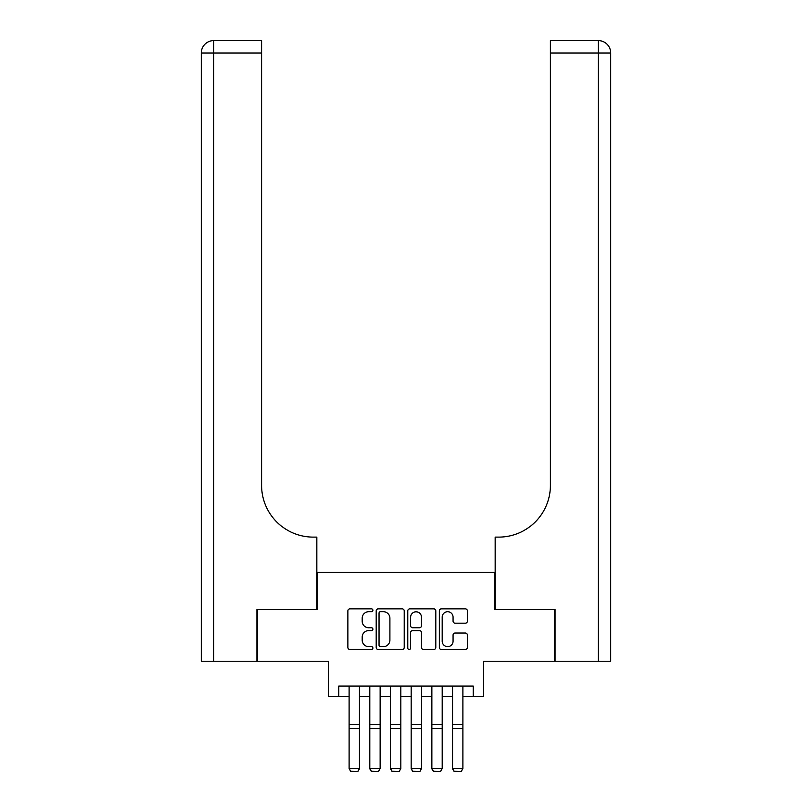 <?xml version="1.0" encoding="UTF-8"?>
<svg xmlns="http://www.w3.org/2000/svg" width="812" height="812" viewBox="0 0 812 812"><rect width="100%" height="100%" fill="white"/><g stroke="black" fill="none" stroke-linecap="round" stroke-linejoin="round"><path stroke-width="1.22" d="M372.901 610.289A1.421 1.421 0 0 0 371.48 608.868L349.901 608.868A2.03 2.03 0 0 0 347.871 610.898L347.871 647.458A2.03 2.03 0 0 0 349.901 649.488L371.48 649.488A1.421 1.421 0 0 0 372.901 648.067A1.421 1.421 0 0 0 371.48 646.646L368.689 646.646A6.496 6.496 0 0 1 362.193 640.14L362.193 637.095A6.496 6.496 0 0 1 368.689 630.599L371.48 630.599A1.421 1.421 0 0 0 372.901 629.178A1.421 1.421 0 0 0 371.48 627.757L368.689 627.757A6.496 6.496 0 0 1 362.193 621.261L362.193 618.216A6.496 6.496 0 0 1 368.689 611.71L371.48 611.71A1.421 1.421 0 0 0 372.901 610.289M465.347 623.19A2.03 2.03 0 0 0 467.377 621.16L467.377 610.898A2.03 2.03 0 0 0 465.347 608.868L441.383 608.868A2.03 2.03 0 0 0 439.353 610.898L439.353 647.458A2.03 2.03 0 0 0 441.383 649.488L465.347 649.488A2.03 2.03 0 0 0 467.377 647.458L467.377 635.065A2.03 2.03 0 0 0 465.347 633.035L455.096 633.035A2.03 2.03 0 0 0 453.066 635.065L453.066 641.206A5.43 5.43 0 0 1 447.625 646.646A5.43 5.43 0 0 1 442.195 641.206L442.195 617.15A5.43 5.43 0 0 1 447.625 611.71A5.43 5.43 0 0 1 453.066 617.15L453.066 621.16A2.03 2.03 0 0 0 455.096 623.19L465.347 623.19M338.766 696.412L338.766 686.069L473.234 686.069L473.234 696.412L483.576 696.412L483.576 661.242L554.434 661.242L554.434 609.528L494.955 609.528L494.955 572.287L317.045 572.287L317.045 609.528L257.566 609.528L257.566 661.242L328.424 661.242L328.424 696.412L349.109 696.412M404.224 610.898A2.03 2.03 0 0 0 402.194 608.868L378.23 608.868A2.03 2.03 0 0 0 376.2 610.898L376.2 647.458A2.03 2.03 0 0 0 378.23 649.488L402.194 649.488A2.03 2.03 0 0 0 404.224 647.458L404.224 610.898M409.806 608.868L433.77 608.868A2.03 2.03 0 0 1 435.8 610.898L435.8 647.458A2.03 2.03 0 0 1 433.77 649.488L423.519 649.488A2.03 2.03 0 0 1 421.489 647.458L421.489 632.629A2.03 2.03 0 0 0 419.449 630.599L412.648 630.599A2.03 2.03 0 0 0 410.618 632.629L410.618 648.067A1.421 1.421 0 0 1 409.197 649.488A1.421 1.421 0 0 1 407.776 648.067L407.776 610.898A2.03 2.03 0 0 1 409.806 608.868M359.452 696.412L369.795 696.412M380.138 696.412L390.481 696.412M400.823 696.412L411.176 696.412M421.519 696.412L431.862 696.412M442.205 696.412L452.548 696.412M462.891 696.412L473.234 696.412M380.463 611.71A1.421 1.421 0 0 0 379.042 613.131L379.042 645.215A1.421 1.421 0 0 0 380.463 646.646L383.406 646.646A6.496 6.496 0 0 0 389.902 640.14L389.902 618.216A6.496 6.496 0 0 0 383.406 611.71L380.463 611.71M421.489 617.252A5.43 5.43 0 0 0 416.048 611.812A5.43 5.43 0 0 0 410.618 617.252L410.618 625.727A2.03 2.03 0 0 0 412.648 627.757L419.449 627.757A2.03 2.03 0 0 0 421.489 625.727L421.489 617.252M359.452 686.069L359.452 768.832L357.899 771.4L350.662 771.248L357.899 771.4M350.662 771.4L349.109 768.457L359.452 768.457L357.899 771.248M349.109 686.069L349.109 768.457L350.662 771.248M256.937 609.528L316.832 609.528L316.832 537.118L313.32 537.118A51.724 51.724 0 0 1 261.596 485.393L261.596 53.013L213.708 53.013L213.708 661.242L256.937 661.242L256.937 609.528M213.708 661.242L201.295 661.242L201.295 53.013A12.413 12.413 0 0 1 213.708 40.6L261.596 40.6L261.596 53.013M201.295 537.118L201.295 53.013L213.708 53.013L213.708 40.6M313.32 537.118A51.724 51.724 0 0 1 261.596 485.393M555.063 609.528L495.168 609.528L495.168 537.118L498.68 537.118A51.724 51.724 0 0 0 550.404 485.393L550.404 40.6L598.292 40.6A12.413 12.413 0 0 1 610.705 53.013L610.705 661.242L555.063 661.242L555.063 609.528M610.705 537.118L610.705 53.013A12.413 12.413 0 0 0 598.292 40.6A12.413 12.413 0 0 1 610.705 53.013A12.413 12.413 0 0 0 598.292 40.6L598.292 53.013L550.404 53.013M498.68 537.118A51.724 51.724 0 0 0 550.404 485.393M369.795 768.832L371.348 771.4L369.795 768.457L380.138 768.457L378.585 771.4L371.348 771.248L378.585 771.4M390.481 768.832L392.034 771.4L390.481 768.457L400.823 768.457L399.281 771.4L392.034 771.248L399.281 771.4M411.176 768.832L412.719 771.4L411.176 768.457L421.519 768.457L419.966 771.4L412.719 771.248L419.966 771.4M431.862 768.832L433.415 771.4L431.862 768.457L442.205 768.457L440.652 771.4L433.415 771.248L440.652 771.4M380.138 686.069L380.138 768.457L378.585 771.248M369.795 686.069L369.795 768.457L371.348 771.248M400.823 686.069L400.823 768.457L399.281 771.248M390.481 686.069L390.481 768.457L392.034 771.248M421.519 686.069L421.519 768.457L419.966 771.248M411.176 686.069L411.176 768.457L412.719 771.248M442.205 686.069L442.205 768.457L440.652 771.248M431.862 686.069L431.862 768.457L433.415 771.248M452.548 768.832L454.101 771.4L452.548 768.457L462.891 768.457L461.338 771.4L454.101 771.248L461.338 771.4M462.891 686.069L462.891 768.457L461.338 771.248M452.548 686.069L452.548 768.457L454.101 771.248M359.452 724.69L349.109 724.69M359.452 728.608L349.109 728.608M598.292 661.242L598.292 53.013L610.705 53.013M380.138 724.69L369.795 724.69M380.138 728.608L369.795 728.608M400.823 724.69L390.481 724.69M400.823 728.608L390.481 728.608M421.519 724.69L411.176 724.69M421.519 728.608L411.176 728.608M442.205 724.69L431.862 724.69M442.205 728.608L431.862 728.608M462.891 724.69L452.548 724.69M462.891 728.608L452.548 728.608"/></g></svg>

